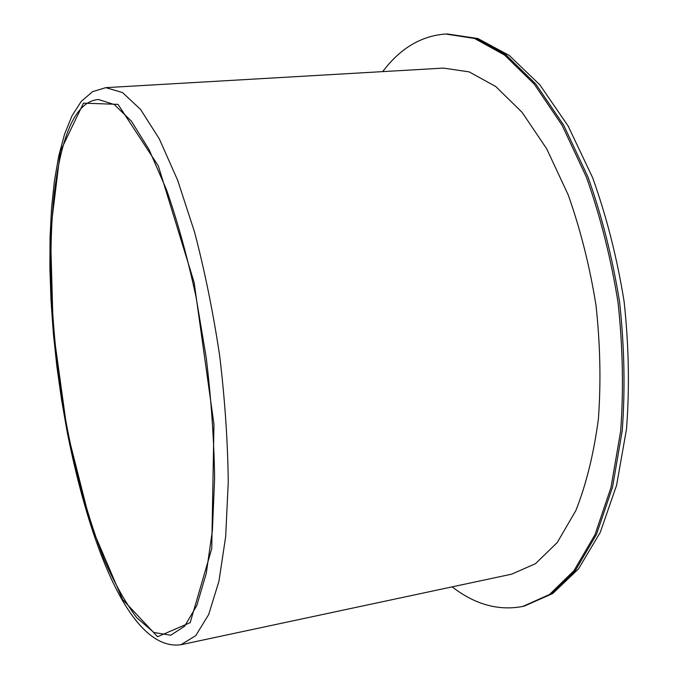 <?xml version="1.0" encoding="UTF-8"?>
<svg xmlns="http://www.w3.org/2000/svg" width="679" height="679" viewBox="0 0 679 679"><rect width="100%" height="100%" fill="white"/><g stroke="black" fill="none" stroke-linecap="round" stroke-linejoin="round"><path stroke-width="1.02" d="M452.129 586.868C475.054 604.565 498.641 611.083 522.889 606.415L549.523 594.498L574.044 570.581L595.008 534.662L610.964 487.564L620.648 431.131C623.721 389.695 622.838 346.714 617.992 302.18C610.862 257.961 600.329 216.278 586.393 177.143L562.11 125.284L534.237 84.103L504.505 55.016L474.528 38.457L445.687 34.018C423.416 35.639 404.039 46.147 387.565 65.54L382.633 71.618M180.911 644.744L511.703 574.154L535.476 563.697L557.272 542.487L575.834 510.608C586.257 484.305 593.777 453.759 598.394 418.951C601.068 382.353 600.261 344.423 595.975 305.151C589.703 266.151 580.426 229.358 568.162 194.78L546.748 148.896L522.126 112.383L495.78 86.547L469.147 71.872L443.446 68.095L105.78 87.659L92.573 91.657L81.268 101.375L71.999 115.803L64.547 134.213L58.733 156.043L54.422 180.835L51.545 208.113L50.051 237.421L49.89 268.324L51.001 300.381L53.344 333.211L56.866 366.397L61.526 399.566L67.255 432.336C89.883 546.442 130.631 651.653 180.911 644.744L195.73 635.646L208.691 614.52L218.944 581.232L225.683 536.52L228.254 482.098C227.788 441.808 224.936 399.744 219.69 355.906C213.13 312.238 204.744 270.921 194.517 231.946L177.618 180.156L159.276 138.822L140.57 109.446L122.475 92.505L105.78 87.659M70.794 124.427C44.534 182.286 45.485 311.712 66.822 426.242C76.498 475.954 88.89 520.233 103.997 559.072C114.369 582.955 125.267 602.494 136.691 617.678L153.929 632.514L170.785 635.221L184.68 626.174L196.757 605.626L206.246 573.483L212.391 530.511L214.615 478.364C214.055 439.822 211.254 399.608 206.229 357.723L195.934 296.324C187.328 256.823 177.482 221.201 166.397 189.466L149.083 149.66L131.42 121.185L114.327 104.566L98.531 99.516C87.489 100.305 78.246 108.606 70.794 124.427M447.121 33.95L477.872 38.525L509.275 55.483L539.856 84.841L568.128 126.005L592.563 177.55C606.517 216.338 617.024 257.613 624.086 301.366C628.864 345.424 629.671 387.998 626.496 429.103L616.591 485.273L600.228 532.463L578.525 568.875L552.731 593.539L524.29 606.101L550.966 594.176L575.52 570.267L596.51 534.348L612.509 487.276L622.21 430.859C625.3 389.44 624.417 346.477 619.579 301.968C612.458 257.774 601.917 216.109 587.972 176.99L563.663 125.165L535.773 84.001L506.016 54.94L476.004 38.38L445.687 34.018M67.314 431.836L91.19 526.081L122.534 599.413L157.596 636.732L190.188 622.651L211.746 548.64L213.961 424.316L194.143 282.489L158.351 166.007L118.019 104.362L83.458 103.157L60.38 151.162L50.45 231.819L53.191 329.731L67.314 431.836M524.29 606.101L522.889 606.415"/></g></svg>
